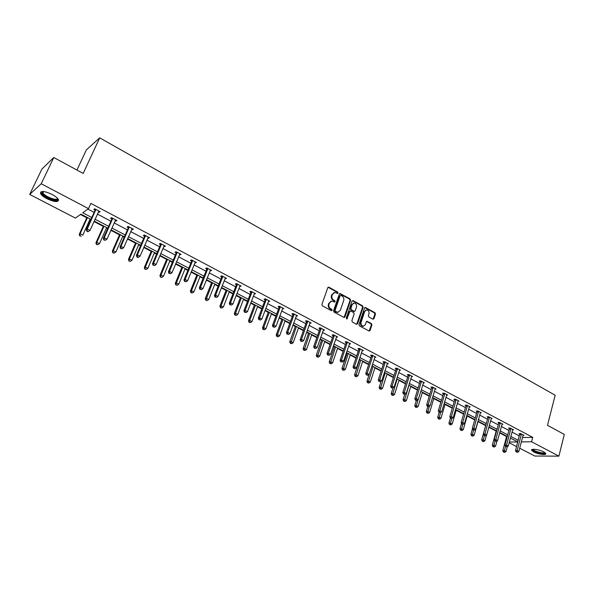 <?xml version="1.0" encoding="UTF-8"?>
<svg xmlns="http://www.w3.org/2000/svg" width="594" height="594" viewBox="0 0 594 594"><rect width="100%" height="100%" fill="white"/><g stroke="black" fill="none" stroke-linecap="round" stroke-linejoin="round"><path stroke-width="0.89" d="M338.09 293.065L337.741 292.099L328.942 287.229L327.784 287.689L321.896 304.447L322.408 305.843L331.303 310.655L332.105 310.313L331.756 309.348L330.606 308.724C329.054 307.67 328.512 306.192 328.979 304.291L329.47 302.895L331.927 301.032L334.578 302.064L335.113 301.663L334.756 300.69L333.62 300.067C332.068 299.005 331.526 297.535 331.994 295.649L332.477 294.26L334.897 292.419L337.563 293.466L338.09 293.065M337.407 293.436L337.184 292.248L328.074 287.281M331.407 310.699L331.2 309.481L330.056 308.865L330.606 308.724M334.415 302.042L334.199 300.839L333.063 300.215L333.62 300.067M533.627 451.908L531.578 450.259C530.553 448.329 539.374 449.502 543.74 451.908L545.76 453.541C546.74 455.472 537.956 454.276 533.627 451.908M46.978 198.738C43.525 196.889 41.38 195.136 40.518 193.481C40.451 190.607 44.29 190.912 52.034 194.394C55.457 196.25 57.588 197.988 58.412 199.621C58.45 202.48 54.641 202.183 46.978 198.738M372.876 319.149L373.968 318.666L375.482 314.07L374.992 312.726L365.273 307.447L364.53 308.019L358.999 324.547L359.496 325.906L369.29 331.118L370.055 330.531L371.896 324.933L371.406 323.582L367.04 321.287L366.29 321.866L365.362 324.651L363.328 326.21C361.471 325.757 360.721 324.465 361.078 322.319L364.709 311.442L366.691 309.912C368.562 310.343 369.32 311.642 368.978 313.795L368.377 315.592L368.867 316.944L372.876 319.149M90.964 219.394L80.888 214.137L75.408 218.102L29.7 194.431L41.899 169.082L53.787 157.492L83.175 173.433L99.695 137.853L555.16 395.233L547.49 425.311L564.3 434.429L558.917 456.147L534.8 456.036L519.691 448.218M53.787 157.492L41.209 183.761L88.491 208.643L82.759 212.786L91.818 217.515M522.497 437.54L532.736 437.347L90.875 203.415L88.491 208.643M532.736 437.347L531.585 441.773L558.917 456.147M350.608 300.312L350.111 298.945L340.08 293.51L339.33 294.082L333.553 310.766L334.066 312.147L344.164 317.515L344.936 316.929L350.608 300.312L350.044 300.46L349.547 299.094L339.62 293.666M353.148 300.631L362.644 305.888L363.134 307.247L357.588 323.782L356.467 324.265L352.376 322.052L351.878 320.686L354.158 313.944L353.66 312.578L350.943 311.093L349.814 311.568L346.881 319.015L346.28 317.983L352.027 301.099L353.148 300.631L352.584 300.772L362.073 306.021L362.644 305.888M29.7 194.431L41.209 183.761M99.695 137.853L86.375 149.874L76.945 170.055M80.428 214.471L86.776 217.775M89.932 219.424L90.756 219.854M94.001 221.54L103.282 226.381M106.437 228.022L107.625 228.645M110.87 230.331L119.513 234.838M122.676 236.486L124.213 237.288M127.458 238.974L135.484 243.161M138.64 244.802L140.526 245.782M143.763 247.475L151.195 251.344M154.351 252.992L156.564 254.143M159.801 255.828L166.647 259.4M169.802 261.041L172.334 262.362M175.572 264.048L181.861 267.322M185.009 268.963L187.845 270.441M191.082 272.126L196.822 275.119M199.978 276.767L203.111 278.393M206.341 280.078L211.553 282.796M214.709 284.437L218.124 286.219M221.354 287.904L226.054 290.355M229.202 291.996L232.9 293.919M236.13 295.604L240.332 297.794M243.481 299.435L247.446 301.5M250.668 303.178L254.388 305.116M257.529 306.756L261.754 308.954M264.976 310.632L268.236 312.333M271.369 313.966L275.846 316.298M279.061 317.976L281.868 319.438M285.001 321.064L289.716 323.53M292.931 325.2L295.292 326.433M298.426 328.059L303.378 330.643M306.586 332.313L308.524 333.323M311.65 334.949L316.825 337.652M320.032 339.323L321.554 340.117M324.673 341.743L330.071 344.557M333.271 346.22L334.392 346.807M337.511 348.426L343.124 351.351M346.317 353.022L347.045 353.4M350.156 355.019L355.977 358.048M362.622 361.516L368.636 364.649M374.903 367.916L381.118 371.153M387.013 374.227L393.414 377.561M398.953 380.442L405.531 383.873M410.721 386.575L417.478 390.095M422.319 392.619L429.247 396.235M433.761 398.581L440.852 402.279M445.047 404.462L452.301 408.241M456.177 410.261L463.58 414.122M467.159 415.986L474.71 419.921M477.984 421.629L485.632 425.608M488.803 427.264L496.176 431.11M499.621 432.9L506.585 436.531M516.587 446.606L509.14 442.753M509.325 442.077L517.812 441.958M521.346 441.914L531.585 441.773M95.055 219.208L108.665 226.321M111.902 228.014L125.223 234.972M128.46 236.664L141.513 243.488M144.75 245.174L157.521 251.856M160.759 253.541L173.277 260.083M176.507 261.776L188.766 268.176M192.003 269.869L204.009 276.143M207.239 277.829L219.008 283.977M222.23 285.662L233.761 291.691M236.984 293.377L248.285 299.279M251.507 300.965L262.578 306.749M265.8 308.427L276.656 314.1M279.863 315.778L290.503 321.339M293.718 323.017L304.15 328.467M307.35 330.145L317.582 335.491M320.782 337.162L330.813 342.404M334.006 344.075L343.844 349.213M347.037 350.876L356.682 355.917M359.867 357.588L369.334 362.533M372.512 364.189L381.794 369.045M384.971 370.701L394.074 375.46M397.245 377.116L406.177 381.786M409.34 383.434L418.109 388.016M421.265 389.664L429.87 394.164M433.019 395.812L441.461 400.222M444.609 401.863L452.895 406.192M456.029 407.833L464.166 412.088M467.292 413.721L475.282 417.894M478.4 419.527L486.241 423.619M489.359 425.245L497.052 429.269M500.163 430.895L507.721 434.845M510.818 436.464L518.243 440.34M517.82 441.943L510.394 438.068M507.291 436.449L499.725 432.506M496.614 430.888L488.914 426.871M485.795 425.245L477.947 421.153M474.821 419.52L466.832 415.355M463.699 413.721L455.553 409.481M452.413 407.84L444.119 403.519M440.971 401.878L432.521 397.468M429.373 395.827L420.76 391.335M417.597 389.686L408.821 385.112M405.657 383.464L396.718 378.801M393.54 377.145L384.429 372.393M381.251 370.738L371.955 365.897M368.777 364.233L359.303 359.296M356.118 357.633L346.458 352.598M343.265 350.935L333.42 345.797M330.219 344.134L320.181 338.899M316.973 337.229L306.734 331.89M303.527 330.219L293.087 324.769M289.872 323.099L279.217 317.545M276.002 315.867L265.139 310.202M261.917 308.524L250.831 302.747M247.609 301.061L236.293 295.166M233.071 293.481L221.525 287.466M218.295 285.781L206.519 279.64M203.282 277.955L191.261 271.688M188.023 269.995L175.757 263.602M172.52 261.909L159.986 255.383M156.749 253.69L143.956 247.022M140.719 245.337L127.658 238.521M124.413 236.835L111.071 229.878M107.833 228.185L94.208 221.087M87.867 209.088L94.142 212.385M97.364 214.085L110.93 221.213M114.159 222.913L127.443 229.893M130.673 231.593L143.681 238.432M146.904 240.132L159.645 246.829M162.867 248.522L175.349 255.078M178.571 256.779L190.793 263.201M194.015 264.894L205.992 271.191M209.207 272.884L220.938 279.054M224.161 280.747L235.655 286.791M238.87 288.476L250.133 294.401M253.348 296.094L264.389 301.893M267.597 303.586L278.423 309.274M281.63 310.959L292.241 316.535M295.441 318.221L305.843 323.693M309.043 325.371L319.238 330.732M322.431 332.41L332.44 337.674M335.625 339.345L345.433 344.505M348.619 346.176L358.241 351.24M361.412 352.91L370.856 357.87M374.027 359.533L383.286 364.404M386.449 366.067L395.537 370.842M398.693 372.505L407.61 377.19M410.758 378.853L419.505 383.449M422.653 385.105L431.237 389.619M434.377 391.268L442.805 395.693M445.938 397.341L454.202 401.693M457.335 403.333L465.451 407.603M468.569 409.244L476.536 413.431M479.655 415.072L487.474 419.178M490.577 420.819L498.255 424.851M501.358 426.485L508.895 430.45M511.991 432.076L519.394 435.966M519.809 434.021L519.059 433.627L520.678 433.59L524.019 435.35L523.062 435.372L518.829 451.492L517.144 450.623L521.428 433.984M509.318 428.497L508.561 428.096L510.172 428.044L513.558 429.826L512.585 429.856M498.693 422.891L497.921 422.483L499.517 422.423L502.947 424.235L501.96 424.272M487.912 417.211L487.132 416.802L488.721 416.721L492.196 418.555L491.193 418.607M476.989 411.449L476.195 411.033L477.769 410.944L481.296 412.808L480.271 412.86M465.911 405.613L465.109 405.19L466.669 405.086L470.248 406.972L469.201 407.039M454.677 399.688L453.868 399.265L455.412 399.146L459.036 401.061L457.974 401.136M443.287 393.681L442.463 393.25L443.993 393.117L447.668 395.062L446.584 395.151M431.734 387.592L430.895 387.154L432.41 387.006L436.144 388.973L435.031 389.077M420.01 381.415L419.164 380.969L420.663 380.806L424.45 382.803L423.322 382.922M408.123 375.148L407.261 374.695L408.746 374.517L412.585 376.544L411.434 376.678M396.064 368.792L395.188 368.332L396.658 368.139L400.556 370.196L399.376 370.344M383.828 362.34L382.944 361.872L384.392 361.664L388.342 363.751L387.139 363.922M371.406 355.791L370.508 355.323L371.941 355.093L375.95 357.209L374.717 357.402M358.806 349.153L357.892 348.671L359.311 348.426L363.38 350.579L362.117 350.787M346.012 342.411L345.092 341.921L346.48 341.661L350.616 343.844L349.324 344.075M333.026 335.565L332.091 335.068L333.464 334.793L337.659 337.006L336.338 337.266M319.847 328.616L318.896 328.111L320.248 327.814L324.51 330.064L323.151 330.353M306.467 321.562L305.494 321.05L306.831 320.738L311.152 323.017L309.771 323.299M292.879 314.397L291.892 313.877L293.198 313.543L297.594 315.86L296.191 316.142M279.076 307.12L278.074 306.593L279.366 306.237L283.821 308.59L282.395 308.873M265.058 299.732L264.04 299.198L265.303 298.819L269.832 301.21L268.384 301.485M250.817 292.226L249.792 291.684L251.024 291.283L255.628 293.711L254.15 293.978M236.353 284.6L235.306 284.051L236.516 283.628L241.194 286.093L239.686 286.36M221.659 276.856L220.589 276.292L221.777 275.846L226.522 278.356L224.992 278.616M206.719 268.978L205.643 268.414L206.794 267.946L211.62 270.493L210.061 270.745M191.543 260.981L190.444 260.402L191.565 259.905L196.473 262.496L194.891 262.741M176.114 252.844L175 252.257L176.091 251.737L181.081 254.373L179.462 254.611M160.432 244.579L159.296 243.978L160.358 243.436L165.429 246.116L164.352 246.651L163.781 246.347M144.483 236.174L143.332 235.566L144.357 234.994L149.517 237.719L148.478 238.276L147.839 237.942M128.267 227.621L127.094 227.005L128.089 226.411L133.331 229.173L132.328 229.767L131.63 229.395M111.776 218.934L110.581 218.302L111.538 217.679L116.877 220.493L115.904 221.109L115.139 220.701M95.003 210.09L93.785 209.452L94.713 208.791L100.134 211.657L99.205 212.303L98.366 211.865M99.205 212.303L99.614 211.382M115.904 221.109L116.313 220.196M132.328 229.767L132.722 228.853M148.478 238.276L148.864 237.37M164.352 246.651L164.731 245.745M179.975 254.885L180.346 253.987M195.344 262.979L195.701 262.088M210.462 270.953L210.811 270.062M225.334 278.794L225.683 277.91M239.976 286.508L240.31 285.632M254.381 294.104L254.715 293.228M268.562 301.581L268.889 300.713M282.529 308.939L282.848 308.078M296.28 316.186L296.562 315.399M309.816 323.329L310.046 322.668M333.977 292.597L332.477 294.26M333.063 300.215C331.519 299.153 330.977 297.683 331.445 295.797L331.927 294.409M331.014 301.203L329.47 302.895M330.056 308.865C328.504 307.803 327.962 306.326 328.43 304.432L328.92 303.037M344.052 317.508L350.044 300.46M340.934 295.404L340.132 295.73L335.075 310.372L335.424 311.338L337.815 312.31L340.295 310.447L343.726 300.453C344.186 298.582 343.651 297.111 342.122 296.057L340.934 295.404M338.142 312.296L336.07 312.117L334.875 311.471L334.519 310.506L339.575 295.879M356.697 324.354L362.563 307.38L362.073 306.021M350.215 311.07L349.25 311.702L346.859 318.733L347.423 318.607M356.511 306.979C356.868 304.804 356.088 303.497 354.18 303.059L352.183 304.596L350.876 308.435L351.381 309.801L354.462 311.39L355.212 310.811L356.511 306.979M353.415 303.207L352.183 304.596M354.247 311.442L350.816 309.934L350.319 308.568L351.618 304.729M365.949 310.046L364.709 311.442M363.483 326.21L362.756 326.329C360.9 325.876 360.15 324.584 360.506 322.438L364.137 311.575M369.149 331.096L371.324 325.052L370.834 323.7L366.602 321.428M373.084 319.23L374.903 314.204L374.413 312.86L364.827 307.595M86.984 217.315L79.247 234.318L80.123 233.739L82.818 235.12L90.14 218.963M87.467 217.575L80.123 233.739L79.715 235.892L81.14 236.219L80.064 235.662M79.715 235.892L79.247 234.318M95.827 210.046L94.899 210.699L86.345 229.603L87.251 229.002L95.924 209.437M87.184 230.969L87.251 229.002L89.998 230.413L87.919 231.771L88.283 231.534L86.821 231.207L87.919 231.771M98.923 211.019L89.998 230.413L88.283 231.534M94.899 210.699L95.033 208.962M86.345 229.603L86.821 231.207M103.482 225.92L95.924 242.835L96.829 242.285L99.488 243.644L106.645 227.569M104.017 226.203L96.829 242.285L96.399 244.409L97.824 244.728L96.763 244.186M99.488 243.644L97.824 244.728M96.399 244.409L95.924 242.835M119.713 234.385L112.325 251.217L113.268 250.69L115.875 252.019L122.876 236.033M120.292 234.682L113.268 250.69L112.808 252.777L114.226 253.103L113.187 252.569M115.875 252.019L114.226 253.103M112.808 252.777L112.325 251.217M112.637 218.919L111.679 219.535L103.311 238.343L104.262 237.771L112.741 218.31M104.188 239.716L103.809 239.946L105.264 240.273L104.188 239.716L104.262 237.771L106.957 239.159L115.682 219.862M111.679 219.535L111.798 217.812M103.311 238.343L103.809 239.946M105.264 240.273L106.957 239.159M129.173 227.636L128.17 228.23L120.003 246.933L120.983 246.391L129.262 227.027M120.894 248.314L121.956 248.856L120.894 248.314L120.983 246.391L123.634 247.757L132.165 228.556M128.17 228.23L128.289 226.514M120.003 246.933L120.5 248.53M121.956 248.856L123.634 247.757M57.633 198.448C59.704 202.836 44.283 197.646 42.219 193.265L42.048 192.077L42.813 191.483M43.147 191.498L43.028 192.931C44.75 196.673 57.908 201.492 57.41 198.21M40.8 191.892L41.083 192.902C42.924 196.896 56.593 202.613 58.583 200.245M544.995 452.68L544.787 453.185C543.102 454.633 531.496 451.009 532.714 449.42L532.944 449.302M533.234 449.279L533.271 449.465C533.635 451.15 543.102 453.809 544.46 452.606L544.631 452.42M531.808 449.606C532.358 451.7 543.985 454.952 545.671 453.474M135.677 242.708L128.453 259.452L129.425 258.954L131.994 260.261L138.84 244.357M136.293 243.028L129.425 258.954L128.95 261.011L130.361 261.338L129.336 260.811M131.994 260.261L130.361 261.338M128.95 261.011L128.453 259.452M145.426 236.204L144.394 236.768L136.405 255.383L137.422 254.863L145.515 235.603M137.325 256.764L136.917 256.972L137.957 257.506L138.365 257.299L137.325 256.764L137.422 254.863L140.028 256.207L148.366 237.11M144.394 236.768L144.498 235.068M136.405 255.383L136.917 256.972M138.365 257.299L140.028 256.207M151.381 250.898L144.32 267.552L145.322 267.085L147.847 268.369L154.544 252.539M152.042 251.24L145.322 267.085L144.825 269.112L146.235 269.438L145.226 268.919M147.847 268.369L146.235 269.438M144.825 269.112L144.32 267.552M161.405 244.631L160.343 245.174L152.532 263.691L153.586 263.194L161.494 244.037M153.475 265.08L154.499 265.607L153.475 265.08L153.586 263.194L156.148 264.516L164.293 245.515M160.343 245.174L160.447 243.481M152.532 263.691L153.059 265.273M154.499 265.607L156.148 264.516M166.832 258.954L159.927 275.527L160.967 275.074L163.447 276.344L169.988 260.595M167.53 259.311L160.967 275.074L160.439 277.071L161.85 277.405L160.855 276.893M163.447 276.344L161.85 277.405M160.439 277.071L159.927 275.527M177.123 252.925L176.024 253.438L168.399 271.859L169.483 271.391L177.212 252.331M169.364 273.247L170.374 273.767L169.364 273.247L169.483 271.391L172 272.691L179.967 253.787M176.024 253.438L176.128 251.759M168.399 271.859L168.926 273.433M170.374 273.767L172 272.691M182.039 266.877L175.282 283.368L176.351 282.944L178.794 284.192L185.194 268.525M182.774 267.263L176.351 282.944L175.802 284.912L177.212 285.239L176.232 284.741M178.794 284.192L177.212 285.239M175.802 284.912L175.282 283.368M192.582 261.078L191.461 261.568L183.999 279.893L185.113 279.447L192.671 260.491M184.986 281.289L185.981 281.801L184.986 281.289L185.113 279.447L187.593 280.732L195.381 261.917M191.461 261.568L191.55 259.912M183.999 279.893L184.541 281.467M185.981 281.801L187.593 280.732M197 274.68L190.392 291.09L191.491 290.689L193.896 291.914L200.156 276.321M197.772 275.081L191.491 290.689L191.365 292.463L190.919 292.627L192.322 292.953L191.365 292.463M193.896 291.914L192.322 292.953M190.919 292.627L190.392 291.09M207.796 269.097L206.638 269.565L199.346 287.8L200.49 287.377L207.878 268.518M200.356 289.196L201.329 289.701L200.356 289.196L200.49 287.377L202.933 288.639L210.543 269.921M206.638 269.565L206.727 267.968M199.346 287.8L199.896 289.36M201.329 289.701L202.933 288.639M211.731 282.358L205.264 298.685L206.393 298.307L208.754 299.51L214.88 283.999M212.533 282.774L205.799 300.215L207.202 300.549L206.252 300.067M208.754 299.51L207.202 300.549M205.799 300.215L205.264 298.685M222.765 276.99L221.577 277.435L214.449 295.574L215.622 295.181L222.839 276.41M215.474 296.978L216.439 297.468L215.474 296.978L215.622 295.181L218.02 296.413L225.468 277.799M221.577 277.435L221.659 275.891M214.449 295.574L215.006 297.134M216.439 297.468L218.02 296.413M226.225 289.917L219.899 306.162L221.057 305.799L223.381 306.994L229.373 291.557M227.064 290.355L221.057 305.799L220.909 307.543L220.448 307.685L221.844 308.019L220.909 307.543M223.381 306.994L221.844 308.019M220.448 307.685L219.899 306.162M240.503 297.356L234.311 313.521L235.491 313.187L237.786 314.352L243.644 298.997M241.372 297.809L235.491 313.187L235.335 314.909L234.868 315.043L236.256 315.377L235.335 314.909M237.786 314.352L236.256 315.377M234.868 315.043L234.311 313.521M254.551 304.685L248.492 320.767L249.703 320.448L251.96 321.606L257.692 306.318M255.457 305.153L249.703 320.448L249.539 322.156L249.057 322.282L250.445 322.616L249.539 322.156M251.96 321.606L250.445 322.616M249.057 322.282L248.492 320.767M268.391 311.902L262.466 327.903L263.699 327.606L265.919 328.742L271.532 313.535M269.327 312.385L263.699 327.606L263.528 329.291L263.038 329.41L264.419 329.744L263.528 329.291M265.919 328.742L264.419 329.744M263.038 329.41L262.466 327.903M282.024 319.008L276.217 334.927L277.472 334.652L279.663 335.766L285.157 320.641M282.989 319.505L277.472 334.652L277.301 336.323L276.797 336.434L278.178 336.768L277.301 336.323M279.663 335.766L278.178 336.768M276.797 336.434L276.217 334.927M295.448 326.002L289.768 341.847L291.045 341.587L293.198 342.693L298.574 327.636M296.436 326.522L290.86 343.243L290.355 343.347L291.728 343.681L290.86 343.243M293.198 342.693L291.728 343.681M290.355 343.347L289.768 341.847M308.672 332.9L303.111 348.663L304.41 348.426L306.534 349.51L311.798 334.526M309.689 333.427L304.225 350.059L303.705 350.156L305.071 350.49L304.225 350.059M306.534 349.51L305.071 350.49M303.705 350.156L303.111 348.663M321.703 339.694L316.26 355.383L317.575 355.153L319.669 356.222L324.821 341.32M322.742 340.236L317.382 356.779L316.854 356.868L318.221 357.202L317.382 356.779M319.669 356.222L318.221 357.202M316.854 356.868L316.26 355.383M334.533 346.384L329.21 361.998L330.546 361.783L332.61 362.837L337.652 348.01M335.61 346.941L330.346 363.394L329.811 363.476L331.17 363.81L330.346 363.394M332.61 362.837L331.17 363.81M329.811 363.476L329.21 361.998M347.186 352.977L341.973 368.518L343.332 368.325L345.359 369.357L350.297 354.603M348.284 353.549L343.124 369.913L342.575 369.988L343.933 370.322L343.124 369.913M345.359 369.357L343.933 370.322M342.575 369.988L341.973 368.518M237.489 284.764L236.278 285.179L229.306 303.23L230.509 302.851L237.563 284.184M230.353 304.633L231.296 305.116L230.353 304.633L230.509 302.851L232.87 304.069L240.147 285.543M236.278 285.179L236.36 283.687M229.306 303.23L229.871 304.781M231.296 305.116L232.87 304.069M251.982 292.404L250.742 292.797L243.926 310.759L245.151 310.402L252.056 291.832M244.995 312.162L245.923 312.644L244.995 312.162L245.151 310.402L247.483 311.605L254.596 293.169M250.742 292.797L250.817 291.35M243.926 310.759L244.498 312.303M245.923 312.644L247.483 311.605M266.253 299.925L264.983 300.304L258.316 318.169L259.571 317.835L266.32 299.354M259.4 319.579L260.313 320.047L259.4 319.579L259.571 317.835L261.857 319.015L268.822 300.675M264.983 300.304L265.058 298.893M258.316 318.169L258.895 319.706M260.313 320.047L261.857 319.015M280.294 307.336L279.009 307.685L272.483 325.46L273.76 325.148L280.361 306.764M273.582 326.871L274.487 327.339L273.582 326.871L273.76 325.148L276.017 326.314L282.826 308.071M279.009 307.685L279.076 306.318M272.483 325.46L273.069 326.997M274.487 327.339L276.017 326.314M294.119 314.627L292.812 314.961L286.427 332.647L287.734 332.35L294.186 314.063M287.548 334.058L288.432 334.511L287.548 334.058L287.734 332.35L289.946 333.494L296.614 315.34M292.812 314.961L292.872 313.625M286.427 332.647L287.021 334.177M288.432 334.511L289.946 333.494M307.737 321.807L306.4 322.119L300.156 339.716L301.485 339.441L307.796 321.243M301.292 341.134L302.168 341.58L301.292 341.134L301.485 339.441L303.668 340.57L310.187 322.505M306.4 322.119L306.459 320.819M300.156 339.716L300.757 341.238M302.168 341.58L303.668 340.57M321.139 328.876L319.787 329.173L313.677 346.681L315.028 346.428L321.206 328.319M314.827 348.099L315.689 348.537L314.827 348.099L315.028 346.428L317.181 347.535L323.559 329.559M319.787 329.173L319.839 327.903M313.677 346.681L314.285 348.195M315.689 348.537L317.181 347.535M334.348 335.84L332.967 336.115L326.99 353.534L328.363 353.304L334.407 335.291M328.155 354.952L329.002 355.39L328.155 354.952L328.363 353.304L330.479 354.395L336.724 336.508M332.967 336.115L333.026 334.882M326.99 353.534L327.606 355.049M329.002 355.39L330.479 354.395M347.349 342.701L345.953 342.961L340.11 360.291L341.498 360.075L347.408 342.151M341.283 361.709L342.122 362.14L341.283 361.709L341.498 360.075L343.584 361.152L349.695 343.354M345.953 342.961L346.005 341.75M340.11 360.291L340.726 361.798M342.122 362.14L343.584 361.152M360.164 349.458L358.746 349.695L353.029 366.944L354.44 366.743L360.224 348.908M354.217 368.362L355.041 368.785L354.217 368.362L354.44 366.743L356.489 367.805L362.466 350.096M358.746 349.695L358.798 348.515M353.029 366.944L353.653 368.443M355.041 368.785L356.489 367.805M359.652 359.481L354.544 374.94L355.925 374.762L357.922 375.787L362.756 361.1M360.773 360.061L355.709 376.336L355.16 376.403L356.511 376.745L355.709 376.336M357.922 375.787L356.511 376.745M355.16 376.403L354.544 374.94M372.787 356.118L371.354 356.341L365.756 373.5L367.181 373.314L372.839 355.568M366.958 374.918L367.768 375.334L366.958 374.918L367.181 373.314L369.208 374.361L375.059 356.742M371.354 356.341L371.399 355.182M365.756 373.5L366.387 374.992M367.768 375.334L369.208 374.361M369.178 374.376L366.936 381.266L368.332 381.103L370.307 382.113L375.037 367.5M373.084 366.483L368.117 382.662L367.56 382.729L368.904 383.071L368.117 382.662M370.307 382.113L368.904 383.071M367.56 382.729L366.936 381.266M385.224 362.674L383.776 362.882L378.289 379.952L379.737 379.789L385.276 362.132M379.507 381.378L380.309 381.786L379.507 381.378L379.737 379.789L381.734 380.813L387.459 363.283M383.776 362.882L383.813 361.746M378.289 379.952L378.927 381.445M380.309 381.786L381.734 380.813M381.17 381.2L379.15 387.511L380.568 387.362L382.514 388.357L387.147 373.812M385.216 372.809L380.346 388.907L379.774 388.959L381.118 389.3L380.346 388.907M382.514 388.357L381.118 389.3M379.774 388.959L379.15 387.511M397.483 369.141L396.012 369.327L390.644 386.315L392.114 386.167L397.535 368.599M391.877 387.741L392.664 388.142L391.877 387.741L392.114 386.167L394.082 387.184L399.688 369.735M396.012 369.327L396.05 368.221M390.644 386.315L391.29 387.8M392.664 388.142L394.082 387.184M393.005 387.912L391.194 393.659L392.627 393.525L394.542 394.505L399.079 380.034M397.178 379.039L392.396 395.055L391.825 395.107L393.161 395.448L392.396 395.055M394.542 394.505L393.161 395.448M391.825 395.107L391.194 393.659M409.563 375.512L408.078 375.683L402.821 392.589L404.306 392.456L409.608 374.977M404.069 394.008L404.841 394.409L404.069 394.008L404.306 392.456L406.244 393.451L411.731 376.091M408.078 375.683L408.115 374.599M402.821 392.589L403.475 394.067M404.841 394.409L406.244 393.451M404.707 394.423L403.066 399.717L404.514 399.606L406.4 400.571L410.848 386.167M408.969 385.194L404.276 401.121L403.697 401.165L405.034 401.507L404.276 401.121M406.4 400.571L405.034 401.507M403.697 401.165L403.066 399.717M421.465 381.786L419.965 381.949L414.827 398.767L416.327 398.648L421.517 381.259M416.075 400.193L416.839 400.586L416.075 400.193L416.327 398.648L418.235 399.636L423.604 382.358M419.965 381.949L420.003 380.88M414.827 398.767L415.481 400.237M416.839 400.586L418.235 399.636M416.312 400.623L414.768 405.702L416.231 405.598L418.094 406.548L422.445 392.218M417.998 399.792L415.993 407.098L415.406 407.135L416.736 407.477L415.993 407.098M418.094 406.548L416.736 407.477M415.406 407.135L414.768 405.702M433.204 387.979L431.69 388.12L426.655 404.863L428.17 404.752L433.249 387.451M427.918 406.281L428.668 406.675L427.918 406.281L428.17 404.752L430.056 405.724L435.313 388.535M431.69 388.12L431.719 387.073M426.655 404.863L427.309 406.326M428.668 406.675L430.056 405.724M427.814 406.586L426.306 411.597L427.784 411.501L429.625 412.444L433.887 398.18M429.38 406.185L427.539 412.993L426.952 413.023L428.274 413.365L427.539 412.993M429.625 412.444L428.274 413.365M426.952 413.023L426.306 411.597M444.772 394.082L443.243 394.208L438.313 410.87L439.85 410.773L444.817 393.555M439.59 412.288L440.332 412.674L439.59 412.288L439.85 410.773L441.698 411.731L446.851 394.624M443.243 394.208L443.273 393.183M438.313 410.87L438.973 412.325M440.332 412.674L441.698 411.731M439.159 412.422L437.689 417.404L439.181 417.33L440.993 418.258L445.166 404.061M440.614 412.481L438.929 418.807L438.335 418.837L439.657 419.171L438.929 418.807M440.993 418.258L439.657 419.171M438.335 418.837L437.689 417.404M456.185 400.096L454.633 400.208L449.814 416.788L451.358 416.706L456.222 399.576M451.098 418.206L451.826 418.584L451.098 418.206L451.358 416.706L453.185 417.649L458.226 400.631M454.633 400.208L454.662 399.198M449.814 416.788L450.475 418.243M451.826 418.584L453.185 417.649M450.393 418.05L448.916 423.143L450.423 423.077L452.205 423.99L456.296 409.86M451.722 418.592L450.163 424.539L449.561 424.561L450.883 424.903L450.163 424.539M452.205 423.99L450.883 424.903M449.561 424.561L448.916 423.143M467.433 406.029L465.867 406.133L461.144 422.624L462.704 422.557L467.471 405.509M462.444 424.049L463.164 424.42L462.444 424.049L462.704 422.557L464.508 423.492L469.446 406.548M465.867 406.133L465.896 405.138M461.144 422.624L461.82 424.071M463.164 424.42L464.508 423.492M461.516 423.425L459.986 428.794L461.501 428.742L463.268 429.648L467.27 415.585M462.733 424.435L461.241 430.19L460.64 430.212L461.946 430.553L461.241 430.19M463.268 429.648L461.946 430.553M460.64 430.212L459.986 428.794M478.519 411.88L476.952 411.969L472.327 428.385L473.901 428.333L478.564 411.36M473.626 429.804L474.339 430.167L473.626 429.804L473.901 428.333L475.675 429.247L480.509 412.392M476.952 411.969L476.975 410.989M472.327 428.385L472.995 429.818M474.339 430.167L475.675 429.247M472.49 428.734L470.901 434.37L472.438 434.333L474.175 435.224L478.096 421.228M473.611 430.138L472.171 435.766L471.562 435.781L472.869 436.122L472.171 435.766M474.175 435.224L472.869 436.122M471.562 435.781L470.901 434.37M489.463 417.649L487.874 417.723L483.353 434.058L484.934 434.021L489.501 417.137M484.659 435.476L485.365 435.84L484.659 435.476L484.934 434.021L486.686 434.927L491.424 418.146M487.874 417.723L487.897 416.765M483.353 434.058L484.028 435.491M485.365 435.84L486.686 434.927M485.736 425.215L481.675 439.872L483.219 439.85L484.934 440.726L486.501 435.053M484.377 435.677L482.952 441.268L482.335 441.275L483.642 441.617L482.952 441.268M484.934 440.726L483.642 441.617M482.335 441.275L481.675 439.872M500.252 423.336L498.656 423.403L494.223 439.657L495.819 439.634L500.289 422.824M495.537 441.075L496.235 441.431L495.537 441.075L495.819 439.634L497.549 440.525L502.182 423.826M498.656 423.403L498.678 422.453M494.223 439.657L494.899 441.09M496.235 441.431L497.549 440.525M496.287 430.709L492.307 445.3L493.859 445.285L495.552 446.153L496.97 440.919M494.995 441.134L493.592 446.695L492.968 446.703L494.267 447.044L493.592 446.695M495.552 446.153L494.267 447.044M492.968 446.703L492.307 445.3M510.899 428.95L509.288 429.002L504.945 445.181L506.556 445.166L510.929 428.445M506.274 446.599L506.957 446.948L506.274 446.599L506.556 445.166L508.264 446.042L512.8 429.432M509.288 429.002L509.303 428.074M504.945 445.181L505.628 446.606M506.957 446.948L508.264 446.042M506.689 436.137L502.791 450.66L504.358 450.653L506.029 451.507L507.313 446.703M505.509 446.361L504.083 452.049L503.46 452.056L504.752 452.39L504.083 452.049M506.029 451.507L504.752 452.39M503.46 452.056L502.791 450.66M523.277 434.957L523.069 435.372M516.862 452.049L517.53 452.39L516.862 452.049L517.144 450.623L515.525 450.631L519.795 433.613M515.525 450.631L516.208 452.049M517.53 452.39L518.829 451.492M337.184 292.248L337.741 292.099M331.2 309.481L331.756 309.348M334.199 300.839L334.756 300.69M331.445 295.797L331.994 295.649M328.43 304.432L328.979 304.291M328.393 287.385L328.942 287.229M344.379 317.055L344.936 316.929M339.917 293.763L340.473 293.614M349.547 299.094L350.111 298.945M334.519 310.506L335.075 310.372M334.875 311.471L335.424 311.338M336.07 312.117L336.627 311.984M362.563 307.38L363.134 307.247M357.016 323.901L357.588 323.782M349.25 311.702L349.814 311.568M350.319 308.568L350.876 308.435M350.816 309.934L351.381 309.801M353.527 311.419L354.091 311.286M360.506 322.438L361.078 322.319M366.817 321.51L367.389 321.391M370.834 323.7L371.406 323.582M371.324 325.052L371.896 324.933M369.475 330.643L370.055 330.531M365.065 307.685L365.637 307.543M374.413 312.86L374.992 312.726M374.903 314.204L375.482 314.07M373.388 318.792L373.968 318.666M95.924 209.623L94.995 210.276M112.734 218.495L111.769 219.112M129.262 227.212L128.267 227.806M145.508 235.788L144.483 236.353M161.494 244.216L160.425 244.758M177.205 252.509L176.114 253.022M192.664 260.669L191.543 261.16M207.878 268.688L206.719 269.156M222.839 276.589L221.651 277.027M237.563 284.355L236.353 284.771M252.056 292.003L250.817 292.397M266.32 299.532L265.058 299.903M280.361 306.935L279.076 307.291M294.186 314.233L292.879 314.568M307.796 321.413L306.467 321.725M321.206 328.489L319.847 328.779M334.407 335.454L333.034 335.729M347.408 342.315L346.012 342.575M360.224 349.072L358.806 349.317M372.846 355.732L371.413 355.954M385.283 362.295L383.828 362.503M397.535 368.763L396.064 368.948M409.615 375.133L408.13 375.311M421.517 381.415L420.017 381.578M433.256 387.607L431.734 387.748M444.824 393.711L443.287 393.844M456.229 399.732L454.677 399.844M467.478 405.665L465.911 405.769M478.564 411.516L476.989 411.605M489.508 417.285L487.919 417.359M500.296 422.98L498.693 423.039M510.937 428.593L509.325 428.645M521.398 434.489L519.772 434.526M521.435 434.132L519.809 434.169M328.14 287.236L328.541 287.117M339.701 293.607L340.08 293.51M337.266 312.444L337.815 312.31M353.89 311.523L354.462 311.39M362.756 326.329L363.328 326.21M42.872 191.832L42.048 192.077M43.525 191.535L42.946 192.753"/></g></svg>

